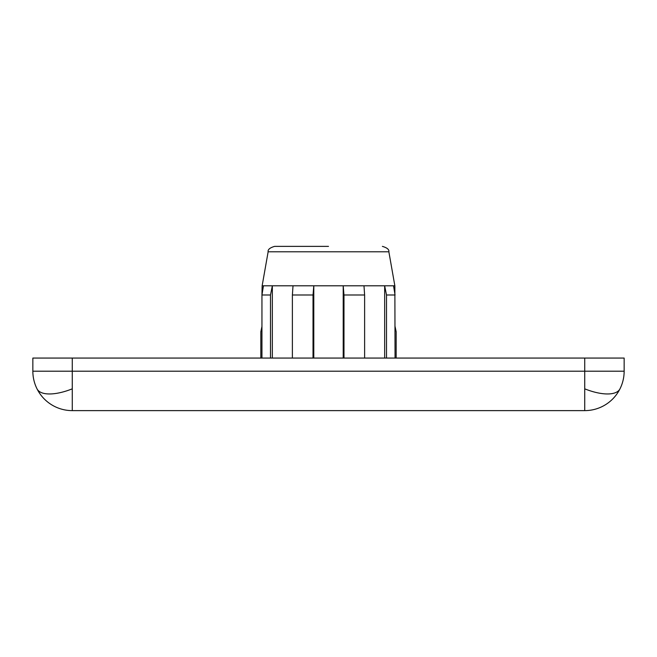 <?xml version="1.0" encoding="UTF-8"?>
<svg xmlns="http://www.w3.org/2000/svg" width="657" height="657" viewBox="0 0 657 657"><rect width="100%" height="100%" fill="white"/><g stroke="black" fill="none" stroke-linecap="round" stroke-linejoin="round"><path stroke-width="0.99" d="M72.27 358.065L32.85 358.065L32.85 371.205L72.27 371.205L72.27 358.065L584.73 358.065L584.73 371.205L624.15 371.205A39.42 39.42 0 0 1 584.73 410.625L584.73 371.205L72.27 371.205L72.27 410.625A39.42 39.42 0 0 1 32.85 371.205A39.42 39.42 0 0 0 54.638 406.461M328.5 246.375L274.61 246.375L328.5 246.375M343.209 358.065L343.209 285.795L313.791 285.795L313.791 358.065M384.657 358.065L384.657 285.795L363.986 285.795L364.619 294.993L343.981 294.993L343.981 358.065M274.61 246.375C269.871 247.755 267.719 249.561 268.138 251.803L388.862 251.803L394.857 285.795L393.535 285.795L395.054 294.993L386.505 294.993L386.505 358.065M72.27 410.625L584.73 410.625M624.15 371.205L624.15 358.065L584.73 358.065M396.171 358.065L396.171 331.785L395.054 326.48M261.946 326.48L260.829 331.785L260.829 358.065M270.495 358.065L270.495 294.993L261.946 294.993L263.465 285.795L262.143 285.795L261.946 294.993L261.946 358.065M313.019 358.065L313.019 294.993L292.381 294.993L293.014 285.795L272.343 285.795L272.343 358.065M292.381 294.993L292.381 358.065M270.495 294.993L272.343 285.795M343.209 285.795L343.981 294.993M313.019 294.993L313.791 285.795M384.657 285.795L386.505 294.993M364.619 358.065L364.619 294.993M394.857 285.795L395.054 358.065M384.986 285.795L393.535 285.795M343.348 285.795L363.986 285.795M293.014 285.795L313.652 285.795M263.465 285.795L272.014 285.795M37.014 388.837A39.42 16.097 153.4 0 0 49.513 393.962A39.42 16.097 -26.6 0 0 72.27 388.837M584.73 388.837A39.42 16.097 -153.4 0 0 607.487 393.962A39.42 16.097 26.6 0 0 619.986 388.837M268.138 251.803L262.143 285.795M388.862 251.803C389.281 249.561 387.129 247.755 382.39 246.375"/></g></svg>
